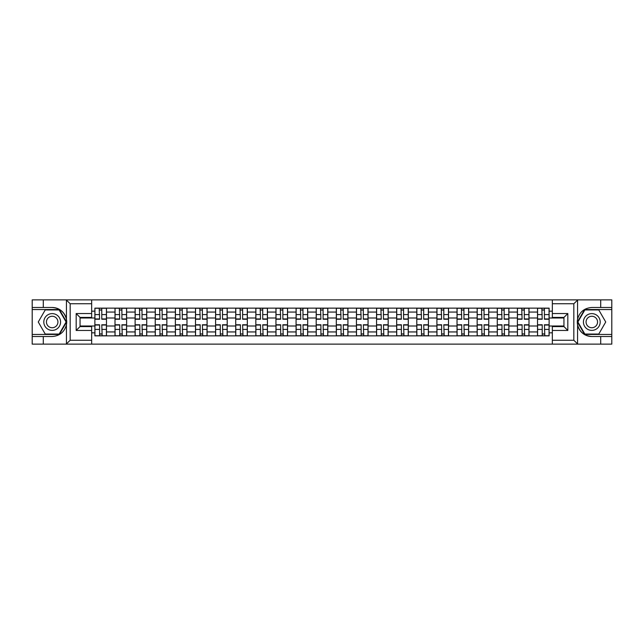 <?xml version="1.0" encoding="UTF-8"?>
<svg xmlns="http://www.w3.org/2000/svg" width="644" height="644" viewBox="0 0 644 644"><rect width="100%" height="100%" fill="white"/><g stroke="black" fill="none" stroke-linecap="round" stroke-linejoin="round"><path stroke-width="0.97" d="M91.657 344.121L552.343 344.121L552.343 326.58L563.951 326.58L563.951 317.42L552.343 317.42L552.343 299.879L91.657 299.879L91.657 317.42L80.049 317.42L80.049 326.58L91.657 326.58L91.657 344.121L66.195 344.121L70.18 340.249L91.657 340.249M66.195 344.121L32.2 344.121L32.2 336.506L43.293 336.506L43.293 344.121L70.631 344.121M552.343 299.879L611.8 299.879L611.8 307.494L600.707 307.494L600.707 299.879L573.369 299.879M115.002 335.862L115.002 312.066L106.485 312.066L106.485 335.862M106.485 312.066L106.485 308.138M115.002 312.066L115.002 308.138M126.61 308.138L126.61 335.862M135.119 335.862L135.119 308.138M146.727 308.138L146.727 335.862M155.236 335.862L155.236 308.138M166.844 308.138L166.844 335.862M175.361 335.862L175.361 308.138M186.969 308.138L186.969 335.862M195.478 335.862L195.478 308.138M207.086 308.138L207.086 335.862M215.595 335.862L215.595 308.138M227.203 308.138L227.203 335.862M235.72 335.862L235.72 308.138M247.328 308.138L247.328 335.862M255.837 335.862L255.837 308.138M267.445 308.138L267.445 335.862M275.954 335.862L275.954 308.138M287.562 308.138L287.562 335.862M296.079 335.862L296.079 308.138M307.687 308.138L307.687 335.862M316.196 335.862L316.196 308.138M327.804 308.138L327.804 335.862M336.313 335.862L336.313 308.138M347.921 308.138L347.921 335.862M356.438 335.862L356.438 308.138M368.046 308.138L368.046 335.862M376.555 335.862L376.555 308.138M388.163 308.138L388.163 335.862M396.672 335.862L396.672 308.138M408.28 308.138L408.28 335.862M416.797 335.862L416.797 308.138M428.405 308.138L428.405 335.862M436.914 335.862L436.914 308.138M448.522 308.138L448.522 335.862M457.031 335.862L457.031 308.138M468.639 308.138L468.639 335.862M477.156 335.862L477.156 308.138M488.764 308.138L488.764 335.862M497.273 335.862L497.273 308.138M508.881 308.138L508.881 335.862M517.39 335.862L517.39 308.138M528.998 308.138L528.998 335.862M537.515 335.862L537.515 308.138M537.515 326.001L528.998 326.001M517.39 326.001L508.881 326.001M497.273 326.001L488.764 326.001M477.156 326.001L468.639 326.001M457.031 326.001L448.522 326.001M436.914 326.001L428.405 326.001M416.797 326.001L408.28 326.001M396.672 326.001L388.163 326.001M376.555 326.001L368.046 326.001M356.438 326.001L347.921 326.001M336.313 326.001L327.804 326.001M316.196 326.001L307.687 326.001M296.079 326.001L287.562 326.001M275.954 326.001L267.445 326.001M255.837 326.001L247.328 326.001M235.72 326.001L227.203 326.001M215.595 326.001L207.086 326.001M195.478 326.001L186.969 326.001M175.361 326.001L166.844 326.001M155.236 326.001L146.727 326.001M135.119 326.001L126.61 326.001M115.002 326.001L106.485 326.001M537.515 317.999L528.998 317.999M517.39 317.999L508.881 317.999M497.273 317.999L488.764 317.999M477.156 317.999L468.639 317.999M457.031 317.999L448.522 317.999M436.914 317.999L428.405 317.999M416.797 317.999L408.28 317.999M396.672 317.999L388.163 317.999M376.555 317.999L368.046 317.999M356.438 317.999L347.921 317.999M336.313 317.999L327.804 317.999M316.196 317.999L307.687 317.999M296.079 317.999L287.562 317.999M275.954 317.999L267.445 317.999M255.837 317.999L247.328 317.999M235.72 317.999L227.203 317.999M215.595 317.999L207.086 317.999M195.478 317.999L186.969 317.999M175.361 317.999L166.844 317.999M155.236 317.999L146.727 317.999M135.119 317.999L126.61 317.999M115.002 317.999L106.485 317.999M80.049 326.001L94.877 326.001L94.877 317.999L80.049 317.999M91.657 311.165L94.877 311.165L94.877 317.999M563.951 317.999L549.123 317.999L549.123 308.138L94.877 308.138L94.877 311.165M549.123 311.165L552.343 311.165M552.343 332.835L549.123 332.835L549.123 326.001L563.951 326.001M94.877 326.001L94.877 335.862L549.123 335.862L549.123 332.835M94.877 332.835L91.657 332.835M549.123 317.999L549.123 326.001M101.784 333.93L99.587 333.93M99.587 310.07L101.784 310.07M121.901 333.93L119.703 333.93M119.703 310.07L121.901 310.07M142.018 333.93L139.828 333.93M139.828 310.07L142.018 310.07M162.143 333.93L159.945 333.93M159.945 310.07L162.143 310.07M182.26 333.93L180.062 333.93M180.062 310.07L182.26 310.07M202.377 333.93L200.187 333.93M200.187 310.07L202.377 310.07M222.502 333.93L220.304 333.93M220.304 310.07L222.502 310.07M242.619 333.93L240.421 333.93M240.421 310.07L242.619 310.07M262.736 333.93L260.546 333.93M260.546 310.07L262.736 310.07M282.861 333.93L280.663 333.93M280.663 310.07L282.861 310.07M302.978 333.93L300.78 333.93M300.78 310.07L302.978 310.07M323.095 333.93L320.905 333.93M320.905 310.07L323.095 310.07M343.22 333.93L341.022 333.93M341.022 310.07L343.22 310.07M363.337 333.93L361.139 333.93M361.139 310.07L363.337 310.07M383.454 333.93L381.264 333.93M381.264 310.07L383.454 310.07M403.579 333.93L401.381 333.93M401.381 310.07L403.579 310.07M423.696 333.93L421.498 333.93M421.498 310.07L423.696 310.07M443.813 333.93L441.623 333.93M441.623 310.07L443.813 310.07M463.938 333.93L461.74 333.93M461.74 310.07L463.938 310.07M484.055 333.93L481.857 333.93M481.857 310.07L484.055 310.07M504.171 333.93L501.982 333.93M501.982 310.07L504.171 310.07M524.297 333.93L522.099 333.93M522.099 310.07L524.297 310.07M544.413 333.93L542.216 333.93M542.216 310.07L544.413 310.07M101.784 319.231L101.784 308.267L106.421 308.267L106.421 319.231L101.784 319.231M99.587 309.941L101.784 309.941M102.171 308.267L94.942 308.267L94.942 319.231L99.587 319.231L99.2 308.267M99.587 324.769L99.587 335.733L94.942 335.733L94.942 324.769L99.587 324.769M101.784 334.059L99.587 334.059M99.2 335.733L106.421 335.733L106.421 324.769L101.784 324.769L102.171 335.733M121.901 319.231L121.901 308.267L126.546 308.267L126.546 319.231L121.901 319.231M119.703 309.941L121.901 309.941M122.288 308.267L115.067 308.267L115.067 319.231L119.703 319.231L119.317 308.267M142.018 319.231L142.018 308.267L146.663 308.267L146.663 319.231L142.018 319.231M139.828 309.941L142.018 309.941M142.405 308.267L135.184 308.267L135.184 319.231L139.828 319.231L139.442 308.267M43.293 336.506L52.188 336.506C59.683 335.951 64.424 332.046 66.429 324.809L66.429 319.191C64.424 311.954 59.683 308.049 52.188 307.494L32.2 307.494L32.2 334.445L59.377 334.445L66.565 322L59.377 309.555L32.2 309.555M91.657 303.751L70.18 303.751L66.195 299.879L32.2 299.879L32.2 307.494M32.2 336.506L32.2 334.445M43.293 299.879L43.293 307.494M66.195 299.879L91.657 299.879M52.188 307.494A14.506 14.506 0 0 1 66.429 324.809L66.429 344.009M80.049 317.42L76.177 313.556L91.657 313.556M91.657 330.444L76.177 330.444L80.049 326.58M577.805 299.879L573.82 303.751L552.343 303.751M600.707 307.494L591.812 307.494C584.317 308.049 579.576 311.954 577.571 319.191L577.571 324.809C579.576 332.046 584.317 335.951 591.812 336.506L611.8 336.506L611.8 309.555L584.623 309.555L577.435 322L584.623 334.445L611.8 334.445M552.343 340.249L573.82 340.249L577.805 344.121L611.8 344.121L611.8 336.506M611.8 307.494L611.8 309.555M600.707 344.121L600.707 336.506M577.805 344.121L552.343 344.121M591.812 336.506A14.506 14.506 0 0 1 577.571 319.191L577.571 299.991M563.951 326.58L567.823 330.444L552.343 330.444M552.343 313.556L567.823 313.556L563.951 317.42M43.808 322A8.38 8.38 0 0 0 52.188 330.38A8.38 8.38 0 0 0 60.576 322A8.38 8.38 0 0 0 52.188 313.62A8.38 8.38 0 0 0 43.808 322M46.449 322A5.74 5.74 0 0 0 52.188 327.74A5.74 5.74 0 0 0 57.928 322A5.74 5.74 0 0 0 52.188 316.26A5.74 5.74 0 0 0 46.449 322M59.151 309.941L66.115 322L59.151 334.059L45.225 334.059L38.27 322L45.225 309.941L59.151 309.941M583.424 322A8.38 8.38 0 0 0 591.812 330.38A8.38 8.38 0 0 0 600.192 322A8.38 8.38 0 0 0 591.812 313.62A8.38 8.38 0 0 0 583.424 322M586.072 322A5.74 5.74 0 0 0 591.812 327.74A5.74 5.74 0 0 0 597.552 322A5.74 5.74 0 0 0 591.812 316.26A5.74 5.74 0 0 0 586.072 322M598.775 309.941L605.73 322L598.775 334.059L584.849 334.059L577.885 322L584.849 309.941L598.775 309.941M119.703 324.769L119.703 335.733L115.067 335.733L115.067 324.769L119.703 324.769M121.901 334.059L119.703 334.059M119.317 335.733L126.546 335.733L126.546 324.769L121.901 324.769L122.288 335.733M139.828 324.769L139.828 335.733L135.184 335.733L135.184 324.769L139.828 324.769M142.018 334.059L139.828 334.059M139.442 335.733L146.663 335.733L146.663 324.769L142.018 324.769L142.405 335.733M162.143 319.231L162.143 308.267L166.78 308.267L166.78 319.231L162.143 319.231M159.945 309.941L162.143 309.941M162.53 308.267L155.301 308.267L155.301 319.231L159.945 319.231L159.559 308.267M182.26 319.231L182.26 308.267L186.905 308.267L186.905 319.231L182.26 319.231M180.062 309.941L182.26 309.941M182.646 308.267L175.426 308.267L175.426 319.231L180.062 319.231L179.676 308.267M202.377 319.231L202.377 308.267L207.022 308.267L207.022 319.231L202.377 319.231M200.187 309.941L202.377 309.941M202.763 308.267L195.543 308.267L195.543 319.231L200.187 319.231L199.801 308.267M159.945 324.769L159.945 335.733L155.301 335.733L155.301 324.769L159.945 324.769M162.143 334.059L159.945 334.059M159.559 335.733L166.78 335.733L166.78 324.769L162.143 324.769L162.53 335.733M180.062 324.769L180.062 335.733L175.426 335.733L175.426 324.769L180.062 324.769M182.26 334.059L180.062 334.059M179.676 335.733L186.905 335.733L186.905 324.769L182.26 324.769L182.646 335.733M200.187 324.769L200.187 335.733L195.543 335.733L195.543 324.769L200.187 324.769M202.377 334.059L200.187 334.059M199.801 335.733L207.022 335.733L207.022 324.769L202.377 324.769L202.763 335.733M222.502 319.231L222.502 308.267L227.139 308.267L227.139 319.231L222.502 319.231M220.304 309.941L222.502 309.941M222.888 308.267L215.66 308.267L215.66 319.231L220.304 319.231L219.918 308.267M220.304 324.769L220.304 335.733L215.66 335.733L215.66 324.769L220.304 324.769M222.502 334.059L220.304 334.059M219.918 335.733L227.139 335.733L227.139 324.769L222.502 324.769L222.888 335.733M242.619 319.231L242.619 308.267L247.264 308.267L247.264 319.231L242.619 319.231M240.421 309.941L242.619 309.941M243.005 308.267L235.785 308.267L235.785 319.231L240.421 319.231L240.035 308.267M240.421 324.769L240.421 335.733L235.785 335.733L235.785 324.769L240.421 324.769M242.619 334.059L240.421 334.059M240.035 335.733L247.264 335.733L247.264 324.769L242.619 324.769L243.005 335.733M262.736 319.231L262.736 308.267L267.381 308.267L267.381 319.231L262.736 319.231M260.546 309.941L262.736 309.941M263.122 308.267L255.901 308.267L255.901 319.231L260.546 319.231L260.16 308.267M260.546 324.769L260.546 335.733L255.901 335.733L255.901 324.769L260.546 324.769M262.736 334.059L260.546 334.059M260.16 335.733L267.381 335.733L267.381 324.769L262.736 324.769L263.122 335.733M282.861 319.231L282.861 308.267L287.498 308.267L287.498 319.231L282.861 319.231M280.663 309.941L282.861 309.941M283.247 308.267L276.018 308.267L276.018 319.231L280.663 319.231L280.277 308.267M280.663 324.769L280.663 335.733L276.018 335.733L276.018 324.769L280.663 324.769M282.861 334.059L280.663 334.059M280.277 335.733L287.498 335.733L287.498 324.769L282.861 324.769L283.247 335.733M302.978 319.231L302.978 308.267L307.623 308.267L307.623 319.231L302.978 319.231M300.78 309.941L302.978 309.941M303.364 308.267L296.143 308.267L296.143 319.231L300.78 319.231L300.394 308.267M300.78 324.769L300.78 335.733L296.143 335.733L296.143 324.769L300.78 324.769M302.978 334.059L300.78 334.059M300.394 335.733L307.623 335.733L307.623 324.769L302.978 324.769L303.364 335.733M323.095 319.231L323.095 308.267L327.74 308.267L327.74 319.231L323.095 319.231M320.905 309.941L323.095 309.941M323.481 308.267L316.26 308.267L316.26 319.231L320.905 319.231L320.519 308.267M320.905 324.769L320.905 335.733L316.26 335.733L316.26 324.769L320.905 324.769M323.095 334.059L320.905 334.059M320.519 335.733L327.74 335.733L327.74 324.769L323.095 324.769L323.481 335.733M343.22 319.231L343.22 308.267L347.857 308.267L347.857 319.231L343.22 319.231M341.022 309.941L343.22 309.941M343.606 308.267L336.377 308.267L336.377 319.231L341.022 319.231L340.636 308.267M341.022 324.769L341.022 335.733L336.377 335.733L336.377 324.769L341.022 324.769M343.22 334.059L341.022 334.059M340.636 335.733L347.857 335.733L347.857 324.769L343.22 324.769L343.606 335.733M363.337 319.231L363.337 308.267L367.982 308.267L367.982 319.231L363.337 319.231M361.139 309.941L363.337 309.941M363.723 308.267L356.502 308.267L356.502 319.231L361.139 319.231L360.753 308.267M361.139 324.769L361.139 335.733L356.502 335.733L356.502 324.769L361.139 324.769M363.337 334.059L361.139 334.059M360.753 335.733L367.982 335.733L367.982 324.769L363.337 324.769L363.723 335.733M383.454 319.231L383.454 308.267L388.099 308.267L388.099 319.231L383.454 319.231M381.264 309.941L383.454 309.941M383.84 308.267L376.619 308.267L376.619 319.231L381.264 319.231L380.878 308.267M381.264 324.769L381.264 335.733L376.619 335.733L376.619 324.769L381.264 324.769M383.454 334.059L381.264 334.059M380.878 335.733L388.099 335.733L388.099 324.769L383.454 324.769L383.84 335.733M403.579 319.231L403.579 308.267L408.216 308.267L408.216 319.231L403.579 319.231M401.381 309.941L403.579 309.941M403.965 308.267L396.736 308.267L396.736 319.231L401.381 319.231L400.995 308.267M401.381 324.769L401.381 335.733L396.736 335.733L396.736 324.769L401.381 324.769M403.579 334.059L401.381 334.059M400.995 335.733L408.216 335.733L408.216 324.769L403.579 324.769L403.965 335.733M423.696 319.231L423.696 308.267L428.341 308.267L428.341 319.231L423.696 319.231M421.498 309.941L423.696 309.941M424.082 308.267L416.861 308.267L416.861 319.231L421.498 319.231L421.112 308.267M421.498 324.769L421.498 335.733L416.861 335.733L416.861 324.769L421.498 324.769M423.696 334.059L421.498 334.059M421.112 335.733L428.341 335.733L428.341 324.769L423.696 324.769L424.082 335.733M443.813 319.231L443.813 308.267L448.457 308.267L448.457 319.231L443.813 319.231M441.623 309.941L443.813 309.941M444.199 308.267L436.978 308.267L436.978 319.231L441.623 319.231L441.237 308.267M441.623 324.769L441.623 335.733L436.978 335.733L436.978 324.769L441.623 324.769M443.813 334.059L441.623 334.059M441.237 335.733L448.457 335.733L448.457 324.769L443.813 324.769L444.199 335.733M463.938 319.231L463.938 308.267L468.574 308.267L468.574 319.231L463.938 319.231M461.74 309.941L463.938 309.941M464.324 308.267L457.095 308.267L457.095 319.231L461.74 319.231L461.354 308.267M461.74 324.769L461.74 335.733L457.095 335.733L457.095 324.769L461.74 324.769M463.938 334.059L461.74 334.059M461.354 335.733L468.574 335.733L468.574 324.769L463.938 324.769L464.324 335.733M484.055 319.231L484.055 308.267L488.699 308.267L488.699 319.231L484.055 319.231M481.857 309.941L484.055 309.941M484.441 308.267L477.22 308.267L477.22 319.231L481.857 319.231L481.471 308.267M481.857 324.769L481.857 335.733L477.22 335.733L477.22 324.769L481.857 324.769M484.055 334.059L481.857 334.059M481.471 335.733L488.699 335.733L488.699 324.769L484.055 324.769L484.441 335.733M504.171 319.231L504.171 308.267L508.816 308.267L508.816 319.231L504.171 319.231M501.982 309.941L504.171 309.941M504.558 308.267L497.337 308.267L497.337 319.231L501.982 319.231L501.596 308.267M501.982 324.769L501.982 335.733L497.337 335.733L497.337 324.769L501.982 324.769M504.171 334.059L501.982 334.059M501.596 335.733L508.816 335.733L508.816 324.769L504.171 324.769L504.558 335.733M524.297 319.231L524.297 308.267L528.933 308.267L528.933 319.231L524.297 319.231M522.099 309.941L524.297 309.941M524.683 308.267L517.454 308.267L517.454 319.231L522.099 319.231L521.712 308.267M522.099 324.769L522.099 335.733L517.454 335.733L517.454 324.769L522.099 324.769M524.297 334.059L522.099 334.059M521.712 335.733L528.933 335.733L528.933 324.769L524.297 324.769L524.683 335.733M544.413 319.231L544.413 308.267L549.058 308.267L549.058 319.231L544.413 319.231M542.216 309.941L544.413 309.941M544.8 308.267L537.579 308.267L537.579 319.231L542.216 319.231L541.829 308.267M542.216 324.769L542.216 335.733L537.579 335.733L537.579 324.769L542.216 324.769M544.413 334.059L542.216 334.059M541.829 335.733L549.058 335.733L549.058 324.769L544.413 324.769L544.8 335.733M517.39 312.066L508.881 312.066M497.273 312.066L488.764 312.066M477.156 312.066L468.639 312.066M457.031 312.066L448.522 312.066M436.914 312.066L428.405 312.066M416.797 312.066L408.28 312.066M396.672 312.066L388.163 312.066M376.555 312.066L368.046 312.066M356.438 312.066L347.921 312.066M336.313 312.066L327.804 312.066M316.196 312.066L307.687 312.066M296.079 312.066L287.562 312.066M275.954 312.066L267.445 312.066M255.837 312.066L247.328 312.066M235.72 312.066L227.203 312.066M215.595 312.066L207.086 312.066M195.478 312.066L186.969 312.066M175.361 312.066L166.844 312.066M155.236 312.066L146.727 312.066M135.119 312.066L126.61 312.066M537.515 312.066L528.998 312.066M517.39 331.934L508.881 331.934M497.273 331.934L488.764 331.934M477.156 331.934L468.639 331.934M457.031 331.934L448.522 331.934M436.914 331.934L428.405 331.934M416.797 331.934L408.28 331.934M396.672 331.934L388.163 331.934M376.555 331.934L368.046 331.934M356.438 331.934L347.921 331.934M336.313 331.934L327.804 331.934M316.196 331.934L307.687 331.934M296.079 331.934L287.562 331.934M275.954 331.934L267.445 331.934M255.837 331.934L247.328 331.934M235.72 331.934L227.203 331.934M215.595 331.934L207.086 331.934M195.478 331.934L186.969 331.934M175.361 331.934L166.844 331.934M155.236 331.934L146.727 331.934M135.119 331.934L126.61 331.934M115.002 331.934L106.485 331.934M537.515 331.934L528.998 331.934M101.784 318.957L106.421 318.957M101.784 314.602L106.421 314.602M94.942 318.957L99.587 318.957M94.942 314.602L99.587 314.602M99.587 325.043L94.942 325.043M99.587 329.398L94.942 329.398M106.421 325.043L101.784 325.043M106.421 329.398L101.784 329.398M121.901 318.957L126.546 318.957M121.901 314.602L126.546 314.602M115.067 318.957L119.703 318.957M115.067 314.602L119.703 314.602M142.018 318.957L146.663 318.957M142.018 314.602L146.663 314.602M135.184 318.957L139.828 318.957M135.184 314.602L139.828 314.602M66.429 319.191L66.429 299.991M70.18 303.751L70.18 340.249M76.177 330.444L76.177 313.556M577.571 324.809L577.571 344.009M573.82 340.249L573.82 303.751M567.823 313.556L567.823 330.444M119.703 325.043L115.067 325.043M119.703 329.398L115.067 329.398M126.546 325.043L121.901 325.043M126.546 329.398L121.901 329.398M139.828 325.043L135.184 325.043M139.828 329.398L135.184 329.398M146.663 325.043L142.018 325.043M146.663 329.398L142.018 329.398M162.143 318.957L166.78 318.957M162.143 314.602L166.78 314.602M155.301 318.957L159.945 318.957M155.301 314.602L159.945 314.602M182.26 318.957L186.905 318.957M182.26 314.602L186.905 314.602M175.426 318.957L180.062 318.957M175.426 314.602L180.062 314.602M202.377 318.957L207.022 318.957M202.377 314.602L207.022 314.602M195.543 318.957L200.187 318.957M195.543 314.602L200.187 314.602M159.945 325.043L155.301 325.043M159.945 329.398L155.301 329.398M166.78 325.043L162.143 325.043M166.78 329.398L162.143 329.398M180.062 325.043L175.426 325.043M180.062 329.398L175.426 329.398M186.905 325.043L182.26 325.043M186.905 329.398L182.26 329.398M200.187 325.043L195.543 325.043M200.187 329.398L195.543 329.398M207.022 325.043L202.377 325.043M207.022 329.398L202.377 329.398M222.502 318.957L227.139 318.957M222.502 314.602L227.139 314.602M215.66 318.957L220.304 318.957M215.66 314.602L220.304 314.602M220.304 325.043L215.66 325.043M220.304 329.398L215.66 329.398M227.139 325.043L222.502 325.043M227.139 329.398L222.502 329.398M242.619 318.957L247.264 318.957M242.619 314.602L247.264 314.602M235.785 318.957L240.421 318.957M235.785 314.602L240.421 314.602M240.421 325.043L235.785 325.043M240.421 329.398L235.785 329.398M247.264 325.043L242.619 325.043M247.264 329.398L242.619 329.398M262.736 318.957L267.381 318.957M262.736 314.602L267.381 314.602M255.901 318.957L260.546 318.957M255.901 314.602L260.546 314.602M260.546 325.043L255.901 325.043M260.546 329.398L255.901 329.398M267.381 325.043L262.736 325.043M267.381 329.398L262.736 329.398M282.861 318.957L287.498 318.957M282.861 314.602L287.498 314.602M276.018 318.957L280.663 318.957M276.018 314.602L280.663 314.602M280.663 325.043L276.018 325.043M280.663 329.398L276.018 329.398M287.498 325.043L282.861 325.043M287.498 329.398L282.861 329.398M302.978 318.957L307.623 318.957M302.978 314.602L307.623 314.602M296.143 318.957L300.78 318.957M296.143 314.602L300.78 314.602M300.78 325.043L296.143 325.043M300.78 329.398L296.143 329.398M307.623 325.043L302.978 325.043M307.623 329.398L302.978 329.398M323.095 318.957L327.74 318.957M323.095 314.602L327.74 314.602M316.26 318.957L320.905 318.957M316.26 314.602L320.905 314.602M320.905 325.043L316.26 325.043M320.905 329.398L316.26 329.398M327.74 325.043L323.095 325.043M327.74 329.398L323.095 329.398M343.22 318.957L347.857 318.957M343.22 314.602L347.857 314.602M336.377 318.957L341.022 318.957M336.377 314.602L341.022 314.602M341.022 325.043L336.377 325.043M341.022 329.398L336.377 329.398M347.857 325.043L343.22 325.043M347.857 329.398L343.22 329.398M363.337 318.957L367.982 318.957M363.337 314.602L367.982 314.602M356.502 318.957L361.139 318.957M356.502 314.602L361.139 314.602M361.139 325.043L356.502 325.043M361.139 329.398L356.502 329.398M367.982 325.043L363.337 325.043M367.982 329.398L363.337 329.398M383.454 318.957L388.099 318.957M383.454 314.602L388.099 314.602M376.619 318.957L381.264 318.957M376.619 314.602L381.264 314.602M381.264 325.043L376.619 325.043M381.264 329.398L376.619 329.398M388.099 325.043L383.454 325.043M388.099 329.398L383.454 329.398M403.579 318.957L408.216 318.957M403.579 314.602L408.216 314.602M396.736 318.957L401.381 318.957M396.736 314.602L401.381 314.602M401.381 325.043L396.736 325.043M401.381 329.398L396.736 329.398M408.216 325.043L403.579 325.043M408.216 329.398L403.579 329.398M423.696 318.957L428.341 318.957M423.696 314.602L428.341 314.602M416.861 318.957L421.498 318.957M416.861 314.602L421.498 314.602M421.498 325.043L416.861 325.043M421.498 329.398L416.861 329.398M428.341 325.043L423.696 325.043M428.341 329.398L423.696 329.398M443.813 318.957L448.457 318.957M443.813 314.602L448.457 314.602M436.978 318.957L441.623 318.957M436.978 314.602L441.623 314.602M441.623 325.043L436.978 325.043M441.623 329.398L436.978 329.398M448.457 325.043L443.813 325.043M448.457 329.398L443.813 329.398M463.938 318.957L468.574 318.957M463.938 314.602L468.574 314.602M457.095 318.957L461.74 318.957M457.095 314.602L461.74 314.602M461.74 325.043L457.095 325.043M461.74 329.398L457.095 329.398M468.574 325.043L463.938 325.043M468.574 329.398L463.938 329.398M484.055 318.957L488.699 318.957M484.055 314.602L488.699 314.602M477.22 318.957L481.857 318.957M477.22 314.602L481.857 314.602M481.857 325.043L477.22 325.043M481.857 329.398L477.22 329.398M488.699 325.043L484.055 325.043M488.699 329.398L484.055 329.398M504.171 318.957L508.816 318.957M504.171 314.602L508.816 314.602M497.337 318.957L501.982 318.957M497.337 314.602L501.982 314.602M501.982 325.043L497.337 325.043M501.982 329.398L497.337 329.398M508.816 325.043L504.171 325.043M508.816 329.398L504.171 329.398M524.297 318.957L528.933 318.957M524.297 314.602L528.933 314.602M517.454 318.957L522.099 318.957M517.454 314.602L522.099 314.602M522.099 325.043L517.454 325.043M522.099 329.398L517.454 329.398M528.933 325.043L524.297 325.043M528.933 329.398L524.297 329.398M544.413 318.957L549.058 318.957M544.413 314.602L549.058 314.602M537.579 318.957L542.216 318.957M537.579 314.602L542.216 314.602M542.216 325.043L537.579 325.043M542.216 329.398L537.579 329.398M549.058 325.043L544.413 325.043M549.058 329.398L544.413 329.398"/></g></svg>
